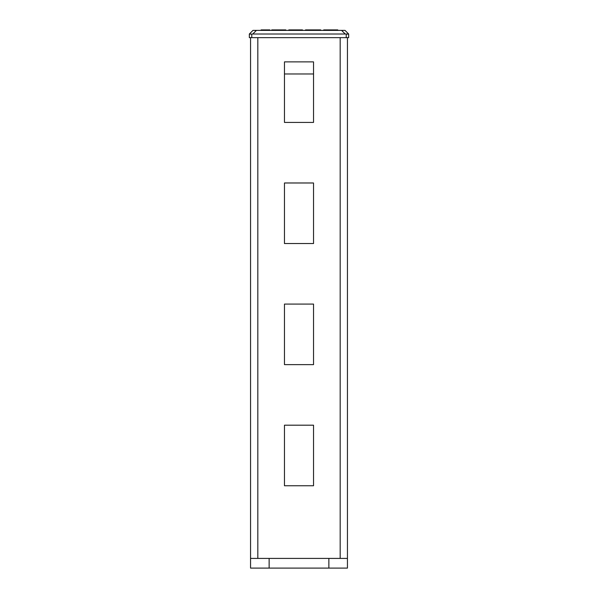<?xml version="1.0" encoding="UTF-8"?>
<svg xmlns="http://www.w3.org/2000/svg" width="598" height="598" viewBox="0 0 598 598"><rect width="100%" height="100%" fill="white"/><g stroke="black" fill="none" stroke-linecap="round" stroke-linejoin="round"><path stroke-width="0.9" d="M250.555 558.412L347.445 558.412L347.445 568.1L250.555 568.1L250.555 37.652M269.137 558.412L269.137 568.1M328.863 558.412L328.863 568.1M340.18 558.412L340.18 37.652L257.82 37.652L257.82 558.412M284.469 425.193L284.469 485.748L313.531 485.748L313.531 425.193L284.469 425.193M284.469 304.083L284.469 364.638L313.531 364.638L313.531 304.083L284.469 304.083M284.469 182.981L284.469 243.536L313.531 243.536L313.531 182.981L284.469 182.981M284.469 61.871L284.469 122.426L313.531 122.426L313.531 61.871L284.469 61.871M347.445 558.412L347.445 37.652M249.344 34.019L252.976 30.386L256.407 30.386L252.775 34.019L251.765 34.108L251.765 37.652L249.344 37.652L249.344 34.019L251.765 34.108L249.344 34.108M251.765 37.652L348.656 37.652L348.656 34.019L252.775 34.019M256.407 30.386L345.024 30.386L348.656 34.019M323.72 30.386L323.72 29.9L337.758 29.9L337.758 30.386M305.511 30.386L305.511 29.9L320.685 29.9L320.685 30.386M288.819 30.386L288.819 29.9L302.476 29.9L302.476 30.386M271.746 30.386L271.746 29.9L285.784 29.9L285.784 30.386M328.653 30.386L328.653 29.9M326.755 30.386L326.755 29.9M325.237 30.386L325.237 29.9M324.101 30.386L324.101 29.9M314.615 30.386L314.615 29.9M311.58 30.386L311.58 29.9M300.196 30.386L300.196 29.9M291.854 30.386L291.854 29.9M279.714 30.386L279.714 29.9M281.232 30.386L281.232 29.9M277.816 30.386L277.816 29.9M275.925 30.386L275.925 29.9M274.407 30.386L274.407 29.9M273.264 30.386L273.264 29.9M272.89 30.386L272.89 29.9M272.509 30.386L272.509 29.9M284.648 30.386L284.648 29.9M284.267 30.386L284.267 29.9M282.749 30.386L282.749 29.9M346.235 37.652L346.235 34.108L348.656 34.108M269.833 30.386L269.833 29.9L261.109 29.9L261.109 30.386M284.469 73.98L313.531 73.98M341.593 30.386L345.225 34.019"/></g></svg>
